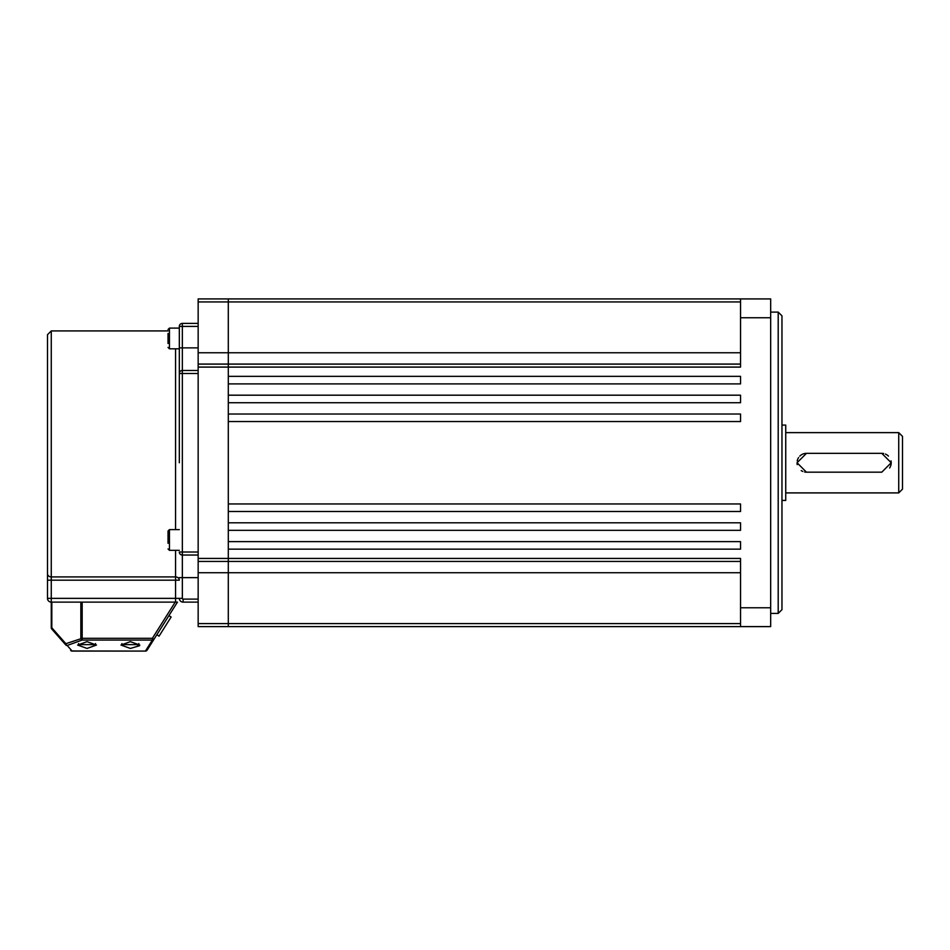 <?xml version="1.0" encoding="UTF-8"?>
<svg xmlns="http://www.w3.org/2000/svg" width="950" height="950" viewBox="0 0 950 950"><rect width="100%" height="100%" fill="white"/><g stroke="black" fill="none" stroke-linecap="round" stroke-linejoin="round"><path stroke-width="1.43" d="M198.158 326.408L182.341 326.408L182.341 347.878L179.324 347.878L179.324 327.168L179.324 328.106L169.444 328.106L169.444 348.816L179.324 348.816L179.324 462.757L179.324 326.408A3.016 3.016 0 0 1 182.341 323.392L198.158 323.392M65.776 644.943A1.888 1.033 -41.4 0 1 65.859 643.696A1.888 1.294 70.2 0 0 67.189 645.466A1.888 1.698 138.6 0 1 65.776 644.943L51.739 629.019A1.888 1.888 0 0 1 51.264 627.772L51.264 602.122L80.845 602.122L51.264 602.122A3.764 3.764 0 0 1 47.5 598.357L47.5 334.697L51.264 330.933L51.264 576.923L175.56 576.923L175.56 550.335M179.324 462.757L179.324 373.492A3.016 3.016 0 0 1 182.341 370.476L198.158 370.476M175.56 602.122L175.56 580.189L51.264 580.189L51.264 598.357L179.324 598.357A3.764 3.764 0 0 0 183.101 602.122L198.158 602.122L183.101 602.122A3.764 3.764 0 0 1 179.324 598.357L182.341 598.357A0.748 0.748 0 0 0 183.101 599.106L198.158 599.106M198.158 555.038L182.341 555.038L182.341 598.357M47.5 573.669L47.5 580.189L51.264 580.189L51.264 576.923A3.764 3.266 0 0 1 47.5 573.669M198.158 373.492L182.341 373.492L182.341 552.021L179.324 552.021A3.016 3.016 0 0 0 182.341 555.038A3.016 3.016 0 0 1 179.324 552.021A3.016 3.016 0 0 0 182.341 555.038L182.341 552.021L198.158 552.021M179.324 326.408A3.016 3.016 0 0 1 182.341 323.392L182.341 326.408L179.324 326.408A3.016 3.016 0 0 1 182.341 323.392M168.031 543.281L168.031 531.026L169.444 529.613L169.444 550.335L168.031 548.922M168.031 537.89L168.031 534.577M168.031 343.484L168.031 333.438M171.119 617.025L159.054 636.144L156.845 634.742L168.91 615.636L171.119 617.025M139.591 645.715L130.364 648.434L120.947 645.05L130.364 641.654L139.781 645.05M87.044 641.654L96.461 645.05L87.044 648.434L77.627 645.05L87.044 641.654M51.822 602.122L51.822 627.772L65.859 643.696L82.175 638.305L82.175 640.074L67.189 645.466L72.046 650.976L145.493 651.082A1.888 1.888 0 0 0 147.084 650.204A1.888 1.888 0 0 1 145.493 651.082L72.046 651.082L145.493 651.082A1.888 1.888 0 0 0 147.084 650.204L153.971 639.303L147.084 650.204A1.888 1.734 -147.7 0 1 145.493 650.976L152.368 640.074L82.175 640.074A1.888 1.294 -109.8 0 1 80.845 638.305L80.845 602.122L82.175 602.122L82.175 638.305L152.368 638.305L175.216 602.122L82.175 602.122M175.216 602.122L177.448 602.122L153.971 639.303A1.888 1.734 -147.7 0 1 152.368 640.074L152.368 638.305L153.971 639.303M72.046 650.976A1.888 1.698 138.6 0 1 70.632 650.453A1.888 1.888 0 0 0 72.046 651.082A1.888 1.888 0 0 1 70.632 650.453A1.888 1.888 0 0 0 72.046 651.082L72.046 650.976M51.822 627.772A1.888 1.033 138.6 0 0 51.739 629.019A1.888 1.888 0 0 1 51.264 627.772L51.822 627.772M198.158 626.608L228.297 626.608L198.158 626.608L198.158 298.918L228.297 298.918L228.297 352.771L198.158 352.771M740.537 572.743L228.297 572.743L228.297 623.592L228.297 549.159L740.537 549.159L740.537 541.631L228.297 541.631L228.297 530.326L740.537 530.326L740.537 522.797L228.297 522.797L228.297 511.492L740.537 511.492L740.537 503.963L228.297 503.963L228.297 421.551L740.537 421.551L740.537 414.022L228.297 414.022L228.297 402.729L740.537 402.729L740.537 395.188L228.297 395.188L228.297 383.895L740.537 383.895L740.537 376.354L228.297 376.354L228.297 352.771L228.297 364.076L198.158 364.076L228.297 364.076L228.297 561.438L198.158 561.438L228.297 561.438L228.297 572.743L198.158 572.743M198.158 623.592L228.297 623.592L228.297 626.608L740.537 626.608L228.297 626.608L228.297 623.592L740.537 623.592M740.537 352.771L228.297 352.771L228.297 298.918L770.676 298.918L770.676 626.608L740.537 626.608L740.537 558.434L198.158 558.434M740.537 364.076L228.297 364.076L740.537 364.076M770.676 607.774L740.537 607.774M770.676 317.751L740.537 317.751L740.537 367.092L198.158 367.092M740.537 561.438L228.297 561.438L740.537 561.438M740.537 298.918L740.537 317.751M778.204 312.099L781.969 315.863L781.969 609.651L778.204 613.415L778.204 312.099L770.676 312.099M781.969 425.089L785.733 425.089L785.733 500.424L781.969 500.424M898.736 432.63L902.5 436.394L902.5 489.119L898.736 492.896L898.736 432.63L785.733 432.63M891.195 462.757L881.79 472.174L806.455 472.174L797.038 462.757L806.455 453.34L881.79 453.34L891.195 462.757M889.616 467.994A9.417 9.417 0 0 0 891.017 460.904M888.44 456.095A9.417 9.417 0 0 0 885.4 454.064M883.631 453.53A9.417 9.417 0 0 0 881.79 453.34M806.455 453.34A9.417 9.417 0 0 0 799.793 456.107M798.629 457.52A9.417 9.417 0 0 0 797.216 460.916M797.038 462.769A9.417 9.417 0 0 0 797.216 464.609M801.218 470.582A9.417 9.417 0 0 0 802.833 471.449M804.614 471.996A9.417 9.417 0 0 0 806.455 472.174M175.56 529.613L175.56 348.816M179.324 373.492L182.341 373.492L182.341 347.878L198.158 347.878M198.158 577.636L179.324 577.636M175.56 580.189L179.324 580.189A3.764 3.266 180 0 0 175.56 576.923L175.56 580.189M51.264 602.122L51.264 598.357L47.5 598.357M183.101 602.122L183.101 599.106M121.885 643.566L121.885 644.634L138.843 644.634L137.667 645.81M78.577 643.566L78.577 644.634L95.522 644.634L94.347 645.81M740.537 301.934L198.158 301.934M179.206 328.106L179.324 327.168M51.264 330.933L168.031 330.933M138.843 643.566L138.843 644.634M121.885 644.634L123.061 645.81M95.522 643.566L95.522 644.634M78.577 644.634L79.752 645.81M179.324 550.335L169.444 550.335M179.324 529.613L169.444 529.613M169.444 348.816L168.031 347.415M169.444 328.106L168.031 329.519M778.204 613.415L770.676 613.415M898.736 492.896L785.733 492.896"/></g></svg>
